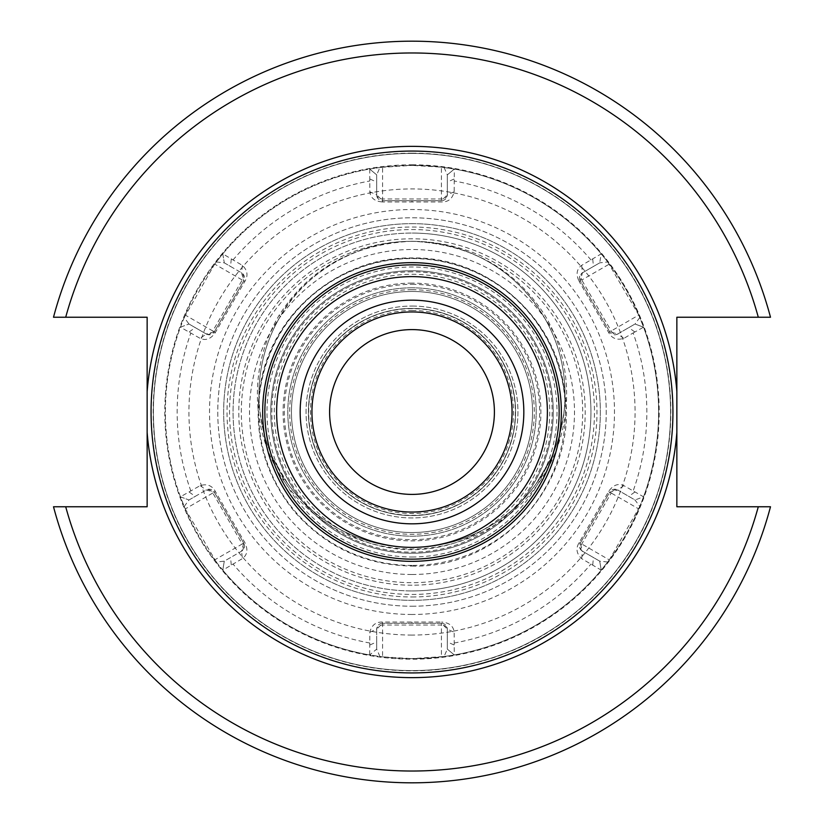 <?xml version="1.0" encoding="UTF-8"?>
<svg xmlns="http://www.w3.org/2000/svg" width="824" height="824" viewBox="0 0 824 824"><rect width="100%" height="100%" fill="white"/><g stroke="black" fill="none" stroke-linecap="round" stroke-linejoin="round"><path stroke-width="0.62" stroke-dasharray="4.12 3.09" d="M412 329.6A82.4 82.4 0 0 1 494.4 412A82.4 82.4 0 0 1 412 494.4A82.4 82.4 0 0 1 329.6 412A82.4 82.4 0 0 1 412 329.6M412 308.413A103.587 103.587 0 0 0 308.413 412A103.587 103.587 0 0 0 412 515.587A103.587 103.587 0 0 0 515.587 412A103.587 103.587 0 0 0 412 308.413A103.587 103.587 0 0 0 308.413 412A103.587 103.587 0 0 0 412 515.587A103.587 103.587 0 0 0 515.587 412A103.587 103.587 0 0 0 412 308.413A103.587 103.587 0 0 1 515.587 412A103.587 103.587 0 0 1 412 515.587A103.587 103.587 0 0 1 308.413 412A103.587 103.587 0 0 1 412 308.413M412 311.946A100.054 100.054 0 0 1 512.054 412A100.054 100.054 0 0 1 412 512.054A100.054 100.054 0 0 1 311.946 412A100.054 100.054 0 0 1 412 311.946M412 264.854A147.146 147.146 0 0 0 264.854 412A147.146 147.146 0 0 0 412 559.146A147.146 147.146 0 0 0 559.146 412A147.146 147.146 0 0 0 412 264.854A147.146 147.146 0 0 1 559.146 412A147.146 147.146 0 0 1 412 559.146A147.146 147.146 0 0 1 264.854 412A147.146 147.146 0 0 1 412 264.854A147.146 147.146 0 0 0 264.854 412A147.146 147.146 0 0 0 412 559.146A147.146 147.146 0 0 0 559.146 412A147.146 147.146 0 0 0 412 264.854A147.146 147.146 0 0 1 559.146 412A147.146 147.146 0 0 1 412 559.146A147.146 147.146 0 0 1 264.854 412A147.146 147.146 0 0 1 412 264.854M412 287.813A124.187 124.187 0 0 0 287.813 412A124.187 124.187 0 0 0 412 536.187A124.187 124.187 0 0 0 536.187 412A124.187 124.187 0 0 0 412 287.813A124.187 124.187 0 0 0 287.813 412A124.187 124.187 0 0 0 412 536.187A124.187 124.187 0 0 0 536.187 412A124.187 124.187 0 0 0 412 287.813A124.187 124.187 0 0 1 536.187 412A124.187 124.187 0 0 1 412 536.187A124.187 124.187 0 0 1 287.813 412A124.187 124.187 0 0 1 412 287.813M412 270.746A141.254 141.254 0 0 1 553.254 412A141.254 141.254 0 0 1 412 553.254A141.254 141.254 0 0 1 270.746 412A141.254 141.254 0 0 1 412 270.746A141.254 141.254 0 0 0 270.746 412A141.254 141.254 0 0 0 412 553.254A141.254 141.254 0 0 0 553.254 412A141.254 141.254 0 0 0 412 270.746M412 153.418A258.582 258.582 0 0 0 153.418 412A258.582 258.582 0 0 0 412 670.582A258.582 258.582 0 0 0 670.582 412A258.582 258.582 0 0 0 412 153.418A258.582 258.582 0 0 0 153.418 412A258.582 258.582 0 0 0 412 670.582A258.582 258.582 0 0 0 670.582 412A258.582 258.582 0 0 0 412 153.418A258.582 258.582 0 0 1 670.582 412A258.582 258.582 0 0 1 412 670.582A258.582 258.582 0 0 1 153.418 412A258.582 258.582 0 0 1 412 153.418M147.146 506.76L147.146 317.24L53.509 317.24A370.8 370.8 0 0 1 770.491 317.24L676.854 317.24L676.854 506.76L770.491 506.76A370.8 370.8 0 0 1 53.509 506.76L147.146 506.76M412 306.054A105.946 105.946 0 0 1 517.946 412A105.946 105.946 0 0 1 412 517.946A105.946 105.946 0 0 1 306.054 412A105.946 105.946 0 0 1 412 306.054A105.946 105.946 0 0 0 306.054 412A105.946 105.946 0 0 0 412 517.946A105.946 105.946 0 0 0 517.946 412A105.946 105.946 0 0 0 412 306.054M412 223.654A188.346 188.346 0 0 1 600.346 412A188.346 188.346 0 0 1 412 600.346A188.346 188.346 0 0 1 223.654 412A188.346 188.346 0 0 1 412 223.654A188.346 188.346 0 0 0 223.654 412A188.346 188.346 0 0 0 412 600.346A188.346 188.346 0 0 0 600.346 412A188.346 188.346 0 0 0 412 223.654M444.074 656.522L454.333 654.946L447.319 649.137L444.074 656.522L412 658.613A246.613 246.613 0 0 1 165.387 412A246.613 246.613 0 0 1 412 165.387L441.427 167.148L441.427 200.706L382.573 200.706L376.681 194.814A5.881 5.881 0 0 0 382.573 200.706L382.398 201.952L441.602 201.952C448.287 202.096 452.469 198.708 454.158 191.776L454.333 169.054L441.427 167.148M379.926 167.478L369.667 169.054L376.681 174.863L379.926 167.478L412 165.387A246.613 246.613 0 0 1 658.613 412A246.613 246.613 0 0 1 412 658.613L382.573 656.852L382.573 623.294L441.427 623.294L447.319 629.186L447.319 649.137L447.319 629.186A5.881 5.881 0 0 0 441.427 623.294L441.602 622.048L382.398 622.048L382.573 623.294L441.427 623.294L441.427 625.025A5.881 4.161 0 0 1 447.319 629.186L454.158 632.224C453.468 626.055 449.286 622.656 441.602 622.048M216.279 261.97L224.293 262.846L222.768 253.864L214.673 264.092L243.729 280.86L214.302 331.835L206.257 333.988L188.984 324.017L184.205 317.518L180.435 327.19L200.191 338.396C205.897 340.889 210.923 338.963 215.291 332.618L244.893 281.334C248.364 275.597 247.519 270.272 242.359 265.369L222.768 253.864A246.613 246.613 0 0 1 369.667 169.054L376.681 174.863L376.681 194.814L376.681 174.863L369.729 169.095L369.842 191.776C370.532 197.956 374.714 201.344 382.398 201.952M184.205 317.518L214.673 264.092M184.205 506.482L188.984 499.983L180.435 496.81L185.235 508.944L214.302 492.165L243.729 543.14L241.576 551.174L224.293 561.154L216.279 562.03L222.768 570.136L242.359 558.631C247.365 554.933 248.209 549.618 244.893 542.666L215.291 491.382C212.077 485.521 207.04 483.595 200.191 485.604L180.435 496.81A246.613 246.613 0 0 1 180.435 327.19L188.984 324.017L206.257 333.988A5.881 5.881 0 0 0 214.302 331.835L215.291 332.618M216.279 562.03L185.235 508.944M382.398 622.048C375.713 621.904 371.531 625.292 369.842 632.224L369.667 654.946L382.573 656.852M623.809 485.604L617.743 490.012L635.016 499.983L643.565 496.81L623.809 485.604C618.103 483.111 613.077 485.037 608.709 491.382L579.107 542.666C575.636 548.403 576.481 553.728 581.641 558.631L601.232 570.136L609.327 559.908L580.271 543.14L609.698 492.165L617.743 490.012L635.016 499.983L639.795 506.482L643.565 496.81A246.613 246.613 0 0 0 643.565 327.19L638.765 315.056L609.698 331.835L580.271 280.86L582.424 272.826L599.707 262.846L607.721 261.97L601.232 253.864A246.613 246.613 0 0 0 454.333 169.054L447.319 174.863L447.319 194.814L441.427 200.706L382.573 200.706L382.573 198.975A5.881 4.161 180 0 1 376.681 194.814L369.842 191.776M639.795 506.482L609.327 559.908M607.721 261.97L638.765 315.056M379.926 656.522L376.681 649.137L369.667 654.946A246.613 246.613 0 0 1 222.768 570.136L224.293 561.154L241.576 551.174A5.881 5.881 0 0 0 243.729 543.14L244.893 542.666M369.997 644.945L376.681 641.937L376.681 649.137L376.681 629.186L382.573 623.294A5.881 5.881 0 0 0 376.681 629.186A5.881 4.161 0 0 1 382.573 625.025L441.427 625.025L441.427 656.852M454.333 654.946A246.613 246.613 0 0 0 601.232 570.136A246.613 246.613 0 0 1 454.333 654.946L447.319 649.137L454.271 654.905L454.158 632.224M601.232 570.136L599.707 561.154L601.221 570.064L599.707 561.154L582.424 551.174L580.271 543.14L609.698 492.165L608.709 491.382M633.141 332.958L643.565 327.19L635.016 324.017L617.743 333.988L609.698 331.835L580.271 280.86L579.107 281.334L608.709 332.618C611.923 338.479 616.96 340.405 623.809 338.396L633.141 332.958A234.84 234.84 0 0 1 633.141 491.042M581.641 265.369L582.424 272.826L599.707 262.846L601.232 253.864L581.641 265.369C576.635 269.067 575.791 274.382 579.107 281.334M444.074 167.478L447.319 174.863L454.271 169.095L447.319 174.863L447.319 194.814A5.881 5.881 0 0 1 441.427 200.706L441.602 201.952M607.721 562.03L599.707 561.154L582.424 551.174A5.881 5.881 0 0 1 580.271 543.14L579.107 542.666M634.738 492.093L628.794 496.388M454.003 644.945L447.319 641.937M412 289.698A122.302 122.302 0 0 1 534.302 412A122.302 122.302 0 0 1 412 534.302A122.302 122.302 0 0 1 289.698 412A122.302 122.302 0 0 1 412 289.698M412 291.459A120.541 120.541 0 0 1 532.541 412A120.541 120.541 0 0 1 412 532.541A120.541 120.541 0 0 0 532.541 412A120.541 120.541 0 0 0 412 291.459A120.541 120.541 0 0 0 291.459 412A120.541 120.541 0 0 0 412 532.541A120.541 120.541 0 0 1 291.459 412A120.541 120.541 0 0 1 412 291.459M264.391 434.701A149.35 149.35 0 0 0 559.609 434.701C564.079 413.792 565.872 401.309 564.996 397.24A153.707 153.707 0 0 0 259.004 397.24C258.128 401.309 259.921 413.792 264.391 434.701A153.027 153.027 0 0 0 273.249 458.875L287.957 484.038L273.249 458.875M550.751 458.875L536.012 484.007A153.027 153.027 0 0 1 287.988 484.007A153.027 153.027 0 0 0 536.012 484.007L550.751 458.875A153.027 153.027 0 0 0 559.609 434.701M259.004 397.24A153.027 153.027 0 0 1 412 241.319A153.027 153.027 0 0 1 564.996 397.24M412 241.319C337.067 242.174 291.984 293.076 280.428 316.2A153.027 153.027 0 0 0 412 547.373A153.027 153.027 0 0 0 543.572 316.2C513.743 268.459 469.886 243.492 412 241.319A170.681 170.681 0 0 0 241.319 412A170.681 170.681 0 0 0 412 582.681A170.681 170.681 0 0 0 582.681 412A170.681 170.681 0 0 0 412 241.319L412 241.236C470.968 244.172 515.278 268.882 544.932 315.386A154.603 154.603 0 0 1 312.131 512.374A154.603 154.603 0 0 1 279.068 315.386C308.743 268.871 353.053 244.151 412 241.236M412 606.227A194.227 194.227 0 0 0 606.227 412A194.227 194.227 0 0 0 412 217.773A194.227 194.227 0 0 0 217.773 412A194.227 194.227 0 0 0 412 606.227A194.227 194.227 0 0 1 217.773 412A194.227 194.227 0 0 1 412 217.773A194.227 194.227 0 0 1 606.227 412A194.227 194.227 0 0 1 412 606.227M412 590.932A178.932 178.932 0 0 0 590.932 412A178.932 178.932 0 0 0 412 233.068A178.932 178.932 0 0 1 590.932 412A178.932 178.932 0 0 1 412 590.932A178.932 178.932 0 0 1 233.068 412A178.932 178.932 0 0 1 412 233.068A178.932 178.932 0 0 0 233.068 412A178.932 178.932 0 0 0 412 590.932M536.043 484.038A153.079 153.079 0 0 1 287.957 484.038M454.158 191.776L447.319 194.814A5.881 4.161 180 0 1 441.427 198.975L382.573 198.975L382.573 167.148M454.003 179.055L447.319 182.063M369.997 179.055L376.681 182.063M242.359 265.369L241.576 272.826L243.729 280.86L214.302 331.835L212.808 330.98A5.881 4.161 120 0 1 206.257 333.988L200.191 338.396M231.276 259.148L230.524 266.451L241.576 272.826A5.881 5.881 0 0 1 243.729 280.86L244.893 281.334M222.779 253.936L224.293 262.846L230.524 266.451M224.293 262.846L241.576 272.826A5.881 4.161 120 0 1 242.235 280.006L212.808 330.98L185.235 315.056M180.507 327.159L188.984 324.017L180.507 327.159M189.263 331.907L195.206 327.612M200.191 485.604L206.257 490.012L214.302 492.165L243.729 543.14L242.235 543.995A5.881 4.161 60 0 1 241.576 551.174L242.359 558.631M189.263 492.093L195.206 496.388L206.257 490.012A5.881 5.881 0 0 1 214.302 492.165L215.291 491.382M180.507 496.841L188.984 499.983L195.206 496.388M188.984 499.983L206.257 490.012A5.881 4.161 60 0 1 212.808 493.02L242.235 543.995L214.673 559.908M222.779 570.064L224.293 561.154L222.779 570.054M231.276 564.852L230.524 557.549M369.842 632.224L376.681 629.186L376.681 641.937M581.641 558.631L582.424 551.174A5.881 4.161 -60 0 1 581.765 543.995L611.192 493.02L609.698 492.165A5.881 5.881 0 0 1 617.743 490.012A5.881 4.161 -60 0 0 611.192 493.02L638.765 508.944M592.724 564.852L593.476 557.549M623.809 338.396L617.743 333.988A5.881 5.881 0 0 1 609.698 331.835L608.709 332.618M634.738 331.907L628.794 327.612M639.795 317.518L635.016 324.017L643.493 327.159L635.016 324.017L617.743 333.988A5.881 4.161 -120 0 1 611.192 330.98L581.765 280.006L580.271 280.86A5.881 5.881 0 0 1 582.424 272.826A5.881 4.161 -120 0 0 581.765 280.006L609.327 264.092M592.724 259.148L593.476 266.451M412 310.483A101.517 101.517 0 0 1 513.517 412A101.517 101.517 0 0 1 412 513.517A101.517 101.517 0 0 1 310.483 412A101.517 101.517 0 0 1 412 310.483M412 308.65A103.35 103.35 0 0 0 308.65 412A103.35 103.35 0 0 0 412 515.35A103.35 103.35 0 0 0 515.35 412A103.35 103.35 0 0 0 412 308.65M412 271.838A140.162 140.162 0 0 0 271.838 412A140.162 140.162 0 0 0 412 552.162A140.162 140.162 0 0 0 552.162 412A140.162 140.162 0 0 0 412 271.838M412 284.321A127.679 127.679 0 0 1 539.679 412A127.679 127.679 0 0 1 412 539.679A127.679 127.679 0 0 1 284.321 412A127.679 127.679 0 0 1 412 284.321M412 283.106A128.894 128.894 0 0 0 283.106 412A128.894 128.894 0 0 0 412 540.894A128.894 128.894 0 0 0 540.894 412A128.894 128.894 0 0 0 412 283.106M412 274.279A137.721 137.721 0 0 1 549.721 412A137.721 137.721 0 0 1 412 549.721A137.721 137.721 0 0 1 274.279 412A137.721 137.721 0 0 1 412 274.279M412 153.182A258.818 258.818 0 0 1 670.818 412A258.818 258.818 0 0 1 412 670.818A258.818 258.818 0 0 1 153.182 412A258.818 258.818 0 0 1 412 153.182M758.296 506.76A359.027 359.027 0 0 1 65.704 506.76M65.704 317.24A359.027 359.027 0 0 1 758.296 317.24M412 164.8A247.2 247.2 0 0 1 659.2 412A247.2 247.2 0 0 1 412 659.2A247.2 247.2 0 0 1 164.8 412A247.2 247.2 0 0 1 412 164.8M412 614.477A202.477 202.477 0 0 1 209.523 412A202.477 202.477 0 0 1 412 209.523A202.477 202.477 0 0 1 614.477 412A202.477 202.477 0 0 1 412 614.477M412 635.067A223.067 223.067 0 0 1 188.933 412A223.067 223.067 0 0 1 412 188.933A223.067 223.067 0 0 1 635.067 412A223.067 223.067 0 0 1 412 635.067M222.768 253.864A246.613 246.613 0 0 1 369.667 169.054M180.435 496.81A246.613 246.613 0 0 1 180.435 327.19M369.667 654.946A246.613 246.613 0 0 1 222.768 570.136M643.565 496.81A246.613 246.613 0 0 0 643.565 327.19M601.232 253.864A246.613 246.613 0 0 0 454.333 169.054M412 165.387A246.613 246.613 0 0 1 658.613 412A246.613 246.613 0 0 1 412 658.613M369.883 643.029A234.84 234.84 0 0 1 232.976 563.997M190.859 491.042A234.84 234.84 0 0 1 190.859 332.958M232.976 260.003A234.84 234.84 0 0 1 369.883 180.971M454.117 643.029A234.84 234.84 0 0 0 591.024 563.997M591.024 260.003A234.84 234.84 0 0 0 454.117 180.971M412 596.978A184.978 184.978 0 0 0 596.978 412A184.978 184.978 0 0 0 412 227.022A184.978 184.978 0 0 0 227.022 412A184.978 184.978 0 0 0 412 596.978M412 622.099L412 623.294M412 585.205A173.205 173.205 0 0 1 238.795 412A173.205 173.205 0 0 1 412 238.795A173.205 173.205 0 0 1 585.205 412A173.205 173.205 0 0 1 412 585.205M412 565.429A153.429 153.429 0 0 1 258.571 412A153.429 153.429 0 0 1 412 258.571A153.429 153.429 0 0 1 565.429 412A153.429 153.429 0 0 1 412 565.429M279.068 315.386L280.428 316.2A153.027 153.027 0 0 0 412 547.373A153.027 153.027 0 0 0 543.572 316.2L544.932 315.386M412 594.454A182.454 182.454 0 0 0 594.454 412A182.454 182.454 0 0 0 412 229.546A182.454 182.454 0 0 0 229.546 412A182.454 182.454 0 0 0 412 594.454M412 574.493A162.493 162.493 0 0 0 574.493 412A162.493 162.493 0 0 0 412 249.507A162.493 162.493 0 0 0 249.507 412A162.493 162.493 0 0 0 412 574.493M412 557.003A145.003 145.003 0 0 0 557.003 412A145.003 145.003 0 0 0 412 266.997A145.003 145.003 0 0 0 266.997 412A145.003 145.003 0 0 0 412 557.003M412 201.901L412 200.706M454.271 169.095L447.319 174.863M643.493 327.159L635.016 324.017M412 566.057C501.507 568.807 578.788 481.144 564.842 392.688C556.983 317.776 487.324 256.357 412 257.943C340.971 256.645 274.268 310.947 261.146 380.76C252.144 429.716 263.381 473.481 294.858 512.054C326.026 547.146 365.073 565.151 412 566.057"/><path stroke-width="1.24" d="M412 329.6A82.4 82.4 0 0 0 329.6 412A82.4 82.4 0 0 0 412 494.4A82.4 82.4 0 0 0 494.4 412A82.4 82.4 0 0 0 412 329.6M412 311.946A100.054 100.054 0 0 0 311.946 412A100.054 100.054 0 0 0 412 512.054A100.054 100.054 0 0 0 512.054 412A100.054 100.054 0 0 0 412 311.946A100.054 100.054 0 0 0 311.946 412A100.054 100.054 0 0 0 412 512.054M412 264.854A147.146 147.146 0 0 0 264.854 412A147.146 147.146 0 0 0 412 559.146A147.146 147.146 0 0 0 559.146 412A147.146 147.146 0 0 0 412 264.854M412 262.65A149.35 149.35 0 0 1 561.35 412A149.35 149.35 0 0 1 412 561.35A149.35 149.35 0 0 1 262.65 412A149.35 149.35 0 0 1 412 262.65M412 151.07A260.93 260.93 0 0 0 151.07 412A260.93 260.93 0 0 0 412 672.93A260.93 260.93 0 0 0 672.93 412A260.93 260.93 0 0 0 412 151.07M758.296 317.24A359.027 359.027 0 0 0 65.704 317.24L53.509 317.24A370.8 370.8 0 0 1 770.491 317.24L676.854 317.24L676.854 391.596A265.637 265.637 0 0 0 412 146.363A265.637 265.637 0 0 0 147.146 391.596L147.146 432.404A265.637 265.637 0 0 0 412 677.637A265.637 265.637 0 0 0 676.854 432.404L676.854 506.76L770.491 506.76A370.8 370.8 0 0 1 53.509 506.76L147.146 506.76L147.146 432.404M147.146 391.596L147.146 317.24L65.704 317.24M676.854 432.404L676.854 391.596M412 300.173A111.827 111.827 0 0 0 300.173 412A111.827 111.827 0 0 0 412 523.827A111.827 111.827 0 0 0 523.827 412A111.827 111.827 0 0 0 412 300.173M412 276.627A135.373 135.373 0 0 0 276.627 412A135.373 135.373 0 0 0 412 547.373A135.373 135.373 0 0 0 547.373 412A135.373 135.373 0 0 0 412 276.627M65.704 506.76A359.027 359.027 0 0 0 758.296 506.76M770.491 506.76A370.8 370.8 0 0 1 53.509 506.76M53.509 317.24A370.8 370.8 0 0 1 770.491 317.24"/></g></svg>
